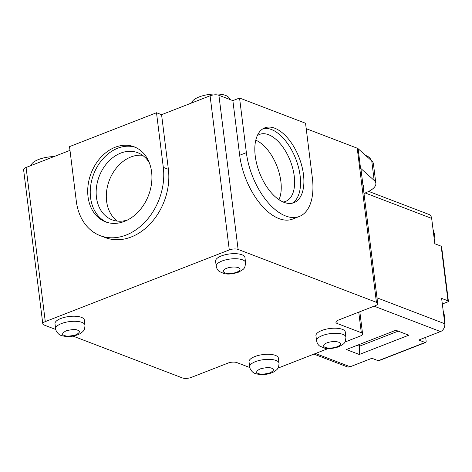<?xml version="1.0" encoding="UTF-8"?>
<svg xmlns="http://www.w3.org/2000/svg" width="472" height="472" viewBox="0 0 472 472"><rect width="100%" height="100%" fill="white"/><g stroke="black" fill="none" stroke-linecap="round" stroke-linejoin="round"><path stroke-width="0.71" d="M54.085 156.562A19.022 6.98 172.9 0 0 38.58 159.489A19.022 6.98 172.9 0 0 31.128 165.507M229.504 99.338L229.457 98.949A19.022 6.98 172.9 0 0 218.595 94.075A19.022 6.98 172.9 0 0 199.16 96.931A19.022 6.98 172.9 0 0 191.715 102.943M299.307 216.477L292.616 219.079A54.953 29.004 -111.3 0 1 278.987 218.607A54.953 29.004 -111.3 0 1 239.676 155.258L232.867 100.624L239.558 98.017L305.543 123.257L312.352 177.891A54.953 29.004 68.7 0 1 299.307 216.477A54.953 29.004 68.7 0 1 285.678 215.999A54.953 29.004 68.7 0 1 246.366 152.651L239.558 98.017M292.209 203.208A40.155 21.199 68.7 0 0 300.121 175.796A40.155 21.199 68.7 0 0 271.394 129.499A40.155 21.199 68.7 0 0 263.158 128.638M303.466 174.492A40.155 21.199 -111.3 0 1 293.932 202.689A40.155 21.199 -111.3 0 1 255.246 156.049A40.155 21.199 -111.3 0 1 264.78 127.853A40.155 21.199 -111.3 0 1 303.466 174.492M135.417 147.329A40.155 30.763 -69.1 0 0 117.734 148.214A40.155 30.763 -69.1 0 0 90.571 197.668A40.155 30.763 -69.1 0 0 106.749 222.277M115.197 147.246A40.155 30.763 110.9 0 1 134.16 146.81A40.155 30.763 110.9 0 1 151.524 183.59A40.155 30.763 110.9 0 1 124.431 221.392A40.155 30.763 110.9 0 1 105.468 221.828A40.155 30.763 110.9 0 1 88.105 185.048A40.155 30.763 110.9 0 1 115.197 147.246M316.576 340.79L315.945 335.722A14.797 5.428 -7.1 0 1 321.745 330.494A14.797 5.428 -7.1 0 1 336.861 328.27A14.797 5.428 -7.1 0 1 345.309 332.064L345.941 337.132A14.797 5.428 -7.1 0 0 337.492 333.344A14.797 5.428 -7.1 0 0 322.376 335.568A14.797 5.428 -7.1 0 0 316.576 340.79C317.426 344.831 319.662 345.994 319.65 346.035L324.341 348.094C328.069 349.079 332.837 348.649 338.636 346.814C342.548 344.743 344.418 343.463 344.247 342.967C344.979 342.819 345.545 340.873 345.941 337.132M216.217 266.243L215.586 261.169A14.797 5.428 -7.1 0 1 221.38 255.942A14.797 5.428 -7.1 0 1 236.501 253.724A14.797 5.428 -7.1 0 1 244.944 257.511L245.582 262.585A14.797 5.428 -7.1 0 0 237.133 258.798A14.797 5.428 -7.1 0 0 222.017 261.016A14.797 5.428 -7.1 0 0 216.217 266.243C217.067 270.285 219.303 271.447 219.291 271.483L223.982 273.548C227.71 274.527 232.478 274.102 238.277 272.261C242.189 270.196 244.059 268.916 243.882 268.421C244.62 268.267 245.186 266.326 245.582 262.585M249.664 366.862L249.033 361.788A14.797 5.428 -7.1 0 1 254.833 356.561A14.797 5.428 -7.1 0 1 269.949 354.336A14.797 5.428 -7.1 0 1 278.397 358.13L279.029 363.204A14.797 5.428 -7.1 0 0 276.055 360.466A14.797 5.428 -7.1 0 0 255.464 361.635A14.797 5.428 -7.1 0 0 249.664 366.862C249.133 366.773 251.305 372.591 255.393 373.558C261.476 375.387 267.648 374.821 273.907 371.859C276.315 370.231 277.595 369.098 277.748 368.461C278.409 368.107 278.834 366.349 279.029 363.204M55.631 328.807L55 323.733A14.797 5.428 -7.1 0 1 60.799 318.506A14.797 5.428 -7.1 0 1 75.915 316.281A14.797 5.428 -7.1 0 1 84.364 320.075L84.995 325.149A14.797 5.428 -7.1 0 0 82.022 322.411A14.797 5.428 -7.1 0 0 61.431 323.58A14.797 5.428 -7.1 0 0 55.631 328.807C55.1 328.718 57.271 334.536 61.36 335.503C67.443 337.332 73.614 336.766 79.874 333.804C82.281 332.176 83.562 331.043 83.715 330.406C84.376 330.052 84.801 328.294 84.995 325.149M283.111 201.992A35.931 18.963 68.7 0 0 285.707 201.355A35.931 18.963 68.7 0 0 292.787 168.575A35.931 18.963 68.7 0 0 268.533 134.709A35.931 18.963 68.7 0 0 259.624 134.396A35.931 18.963 68.7 0 0 257.281 135.688M149.441 163.082A35.931 27.523 -69.1 0 0 137.73 152.698A35.931 27.523 -69.1 0 0 120.761 153.087A35.931 27.523 -69.1 0 0 96.453 197.337A35.931 27.523 -69.1 0 0 112.053 219.822A35.931 27.523 -69.1 0 0 127.705 219.905M142.55 155.3A35.931 27.523 -69.1 0 0 130.909 156.975A35.931 27.523 -69.1 0 0 107.262 187.325A35.931 27.523 -69.1 0 0 117.38 221.102M55.749 329.491L44.073 325.019A6.342 2.325 -7.1 0 1 42.799 323.851L23.6 169.708A6.342 2.325 -7.1 0 1 26.084 167.471L69.986 150.367M161.577 114.684L168.38 169.318A54.953 42.096 110.9 0 1 150.639 223.368A54.953 42.096 110.9 0 1 105.256 237.587L100.182 235.646A54.953 42.096 -69.1 0 1 76.322 201.261L69.52 146.627L156.503 112.743L161.577 114.684L210.087 95.786A6.342 2.325 -7.1 0 1 218.908 95.285L232.867 100.624M306.222 128.679L357.227 148.19A6.342 2.325 172.9 0 1 358.112 148.698L371.747 160.922A27.476 10.077 -7.1 0 1 373.417 163.802L375.848 183.313A27.476 10.077 172.9 0 0 374.178 180.434L360.543 168.209A6.342 2.325 -7.1 0 1 360.927 168.87L377.7 303.502A6.342 2.325 172.9 0 0 376.426 302.334L357.227 148.19M370.821 160.096A25.364 9.304 172.9 0 0 365.629 155.435M249.782 367.541L236.838 362.59A6.342 2.325 -7.1 0 0 228.011 363.092L191.213 377.429A6.342 2.325 172.9 0 1 182.387 377.924L73.054 336.105M359.829 311.738L362.584 333.881A6.342 2.325 172.9 0 1 360.101 336.123L344.873 342.058M328.217 348.542L277.967 368.125M375.848 183.313A27.476 10.077 172.9 0 1 365.074 193.024L363.989 193.443M42.799 323.851A6.342 2.325 -7.1 0 1 45.282 321.609L229.286 249.924A6.342 2.325 -7.1 0 1 238.112 249.428L376.426 302.334M156.503 112.743L163.306 167.377L168.38 169.318M100.182 235.646A54.953 42.096 -69.1 0 0 145.565 221.427A54.953 42.096 -69.1 0 0 163.306 167.377M362.584 333.881A6.342 2.325 172.9 0 0 361.31 332.713L337.203 323.491A6.342 2.325 -7.1 0 1 335.928 322.317A6.342 2.325 -7.1 0 1 338.412 320.081L375.211 305.744A6.342 2.325 172.9 0 0 377.7 303.502M362.986 185.378L363.818 185.697A15.428 5.658 -7.1 0 1 363.174 186.882M278.976 199.691A35.931 18.963 68.7 0 0 276.958 166.203A35.931 18.963 68.7 0 0 255.789 140.178M313.927 354.112L347.18 366.832A6.342 4.856 -69.1 0 0 350.171 366.762L315.502 353.498M425.673 337.35L426.127 341.002A2.112 1.115 -111.3 0 1 425.626 342.489L378.786 360.732A2.112 1.115 68.7 0 1 378.261 360.714L371.918 358.289L350.171 366.762M376.992 297.832L444.789 323.762L441.633 298.398L447.975 300.823A2.112 0.773 -7.1 0 1 448.4 301.213A2.112 0.773 -7.1 0 1 447.574 301.962L442.329 304.003M448.4 301.213L441.597 246.585A2.112 0.773 172.9 0 0 441.172 246.189L434.824 243.764L431.668 218.4L365.198 192.977M359.286 354.49L346.342 349.54L395.855 330.252L408.799 335.203L359.286 354.49L359.404 346.247L357.074 345.356M425.626 342.489A2.112 1.115 -111.3 0 1 425.101 342.471L418.758 340.041L440.5 331.568L374.107 306.175M359.192 344.536L359.404 346.247L398.185 331.143M368.703 191.402L428.912 214.43A6.342 4.856 110.9 0 1 431.668 218.4M444.789 323.762A6.342 4.856 110.9 0 1 440.5 331.568M258.385 373.494C255.606 372.721 256.143 371.204 260.001 368.945C265.825 367.434 269.748 367.21 271.766 368.278C274.551 369.045 274.008 370.561 270.155 372.827C264.326 374.337 260.408 374.556 258.385 373.494M64.351 335.439C61.572 334.666 62.109 333.149 65.968 330.89C71.791 329.379 75.715 329.155 77.733 330.223C80.517 330.99 79.975 332.506 76.122 334.772C70.293 336.282 66.375 336.501 64.351 335.439M239.676 155.258L246.366 152.651M337.061 346.761A8.455 3.103 -7.1 0 1 325.296 347.421A8.455 3.103 -7.1 0 1 326.913 342.873A8.455 3.103 -7.1 0 1 338.678 342.212A8.455 3.103 -7.1 0 1 337.061 346.761M236.702 272.208A8.455 3.103 -7.1 0 1 224.938 272.875A8.455 3.103 -7.1 0 1 226.548 268.326A8.455 3.103 -7.1 0 1 238.319 267.659A8.455 3.103 -7.1 0 1 236.702 272.208M374.178 180.434L371.747 160.922M360.543 168.209L358.112 148.698M218.908 95.285L238.112 249.428M210.087 95.786L229.286 249.924M26.084 167.471L45.282 321.609M358.749 312.157L361.31 332.713M337.203 323.491L336.872 320.871M447.975 300.823L441.172 246.189M378.261 360.714L425.101 342.471M443.237 311.296L444.559 315.792L444.406 320.694M433.031 229.351L434.352 233.841L434.199 238.743"/></g></svg>
